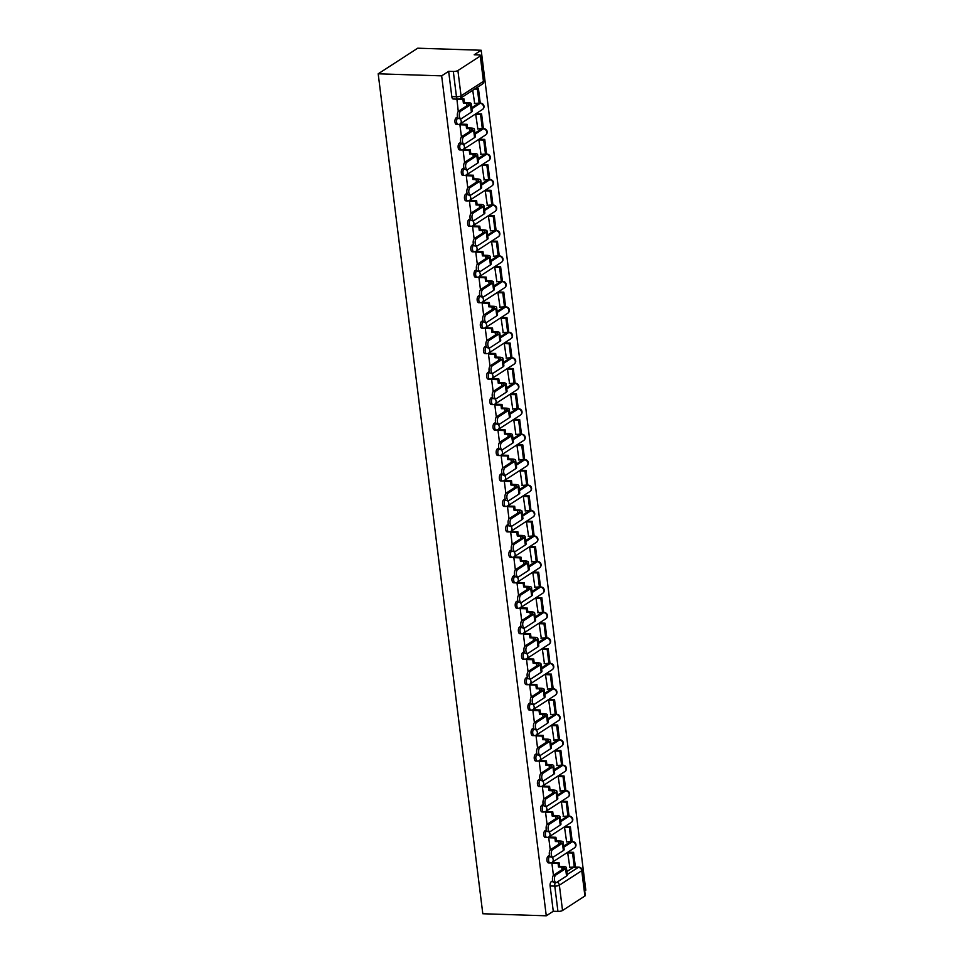 <?xml version="1.0" encoding="UTF-8"?>
<svg xmlns="http://www.w3.org/2000/svg" width="964" height="964" viewBox="0 0 964 964"><rect width="100%" height="100%" fill="white"/><g stroke="black" fill="none" stroke-linecap="round" stroke-linejoin="round"><path stroke-width="1.45" d="M549.528 855.309L548.13 856.213A3.422 1.627 91.8 0 0 546.95 860.503A3.422 1.627 91.8 0 0 548.42 862.901L550.082 862.961A3.422 1.627 -88.2 0 1 548.6 860.563A3.422 1.627 -88.2 0 1 549.781 856.273L549.89 856.201M546.359 829.847L544.961 830.751A3.422 1.627 91.8 0 0 543.78 835.041A3.422 1.627 91.8 0 0 545.25 837.439L546.901 837.499A3.422 1.627 -88.2 0 1 545.431 835.101A3.422 1.627 -88.2 0 1 546.612 830.811L546.721 830.739M543.19 804.386L541.78 805.289A3.422 1.627 91.8 0 0 540.611 809.579A3.422 1.627 91.8 0 0 542.081 811.977L543.732 812.025A3.422 1.627 -88.2 0 1 542.262 809.639A3.422 1.627 -88.2 0 1 543.443 805.35L543.551 805.277M540.021 778.924L538.611 779.828A3.422 1.627 91.8 0 0 537.442 784.118A3.422 1.627 91.8 0 0 538.912 786.516L540.563 786.564A3.422 1.627 -88.2 0 1 539.093 784.166A3.422 1.627 -88.2 0 1 540.262 779.888L540.382 779.816M536.84 753.462L535.442 754.366A3.422 1.627 91.8 0 0 534.261 758.656A3.422 1.627 91.8 0 0 535.731 761.054L537.394 761.102A3.422 1.627 -88.2 0 1 535.924 758.704A3.422 1.627 -88.2 0 1 537.093 754.414L537.201 754.342M533.67 728.001L532.273 728.904A3.422 1.627 91.8 0 0 531.092 733.194A3.422 1.627 91.8 0 0 532.562 735.592L534.225 735.64A3.422 1.627 -88.2 0 1 532.743 733.243A3.422 1.627 -88.2 0 1 533.923 728.953L534.032 728.88M530.501 702.527L529.103 703.443A3.422 1.627 91.8 0 0 527.923 707.733A3.422 1.627 91.8 0 0 529.393 710.131L531.043 710.179A3.422 1.627 -88.2 0 1 529.573 707.781A3.422 1.627 -88.2 0 1 530.754 703.491L530.863 703.419M527.332 677.065L525.922 677.981A3.422 1.627 91.8 0 0 524.753 682.271A3.422 1.627 91.8 0 0 526.224 684.657L527.874 684.717A3.422 1.627 -88.2 0 1 526.404 682.319A3.422 1.627 -88.2 0 1 527.585 678.029L527.694 677.957M524.163 651.604L522.753 652.52A3.422 1.627 91.8 0 0 521.584 656.797A3.422 1.627 91.8 0 0 523.054 659.195L524.705 659.256A3.422 1.627 -88.2 0 1 523.235 656.858A3.422 1.627 -88.2 0 1 524.404 652.568L524.524 652.495M520.982 626.142L519.584 627.046A3.422 1.627 91.8 0 0 518.403 631.336A3.422 1.627 91.8 0 0 519.873 633.734L521.536 633.794A3.422 1.627 -88.2 0 1 520.066 631.396A3.422 1.627 -88.2 0 1 521.235 627.106L521.343 627.034M517.813 600.68L516.415 601.584A3.422 1.627 91.8 0 0 515.234 605.874A3.422 1.627 91.8 0 0 516.704 608.272L518.367 608.332A3.422 1.627 -88.2 0 1 516.885 605.934A3.422 1.627 -88.2 0 1 518.066 601.644L518.174 601.572M514.643 575.219L513.234 576.123A3.422 1.627 91.8 0 0 512.065 580.412A3.422 1.627 91.8 0 0 513.535 582.81L515.186 582.871A3.422 1.627 -88.2 0 1 513.716 580.473A3.422 1.627 -88.2 0 1 514.897 576.183L515.005 576.111M511.474 549.757L510.064 550.661A3.422 1.627 91.8 0 0 508.896 554.951A3.422 1.627 91.8 0 0 510.366 557.349L512.017 557.397A3.422 1.627 -88.2 0 1 510.546 555.011A3.422 1.627 -88.2 0 1 511.727 550.721L511.836 550.649M508.305 524.296L506.895 525.199A3.422 1.627 91.8 0 0 505.726 529.489A3.422 1.627 91.8 0 0 507.197 531.887L508.847 531.935A3.422 1.627 -88.2 0 1 507.377 529.537A3.422 1.627 -88.2 0 1 508.546 525.26L508.667 525.187M505.124 498.834L503.726 499.738A3.422 1.627 91.8 0 0 502.545 504.027A3.422 1.627 91.8 0 0 504.015 506.425L505.678 506.474A3.422 1.627 -88.2 0 1 504.208 504.076A3.422 1.627 -88.2 0 1 505.377 499.786L505.485 499.714M501.955 473.372L500.557 474.276A3.422 1.627 91.8 0 0 499.376 478.566A3.422 1.627 91.8 0 0 500.846 480.964L502.509 481.012A3.422 1.627 -88.2 0 1 501.027 478.614A3.422 1.627 -88.2 0 1 502.208 474.324L502.316 474.252M498.786 447.899L497.376 448.814A3.422 1.627 91.8 0 0 496.207 453.104A3.422 1.627 91.8 0 0 497.677 455.502L499.328 455.55A3.422 1.627 -88.2 0 1 497.858 453.152A3.422 1.627 -88.2 0 1 499.039 448.863L499.147 448.79M495.617 422.437L494.207 423.353A3.422 1.627 91.8 0 0 493.038 427.642A3.422 1.627 91.8 0 0 494.508 430.028L496.159 430.089A3.422 1.627 -88.2 0 1 494.689 427.691A3.422 1.627 -88.2 0 1 495.87 423.401L495.978 423.329M492.435 396.975L491.038 397.891A3.422 1.627 91.8 0 0 489.869 402.169A3.422 1.627 91.8 0 0 491.339 404.567L492.99 404.627A3.422 1.627 -88.2 0 1 491.519 402.229A3.422 1.627 -88.2 0 1 492.688 397.939L492.809 397.867M489.266 371.514L487.868 372.417A3.422 1.627 91.8 0 0 486.687 376.707A3.422 1.627 91.8 0 0 488.158 379.105L489.82 379.165A3.422 1.627 -88.2 0 1 488.35 376.767A3.422 1.627 -88.2 0 1 489.519 372.478L489.628 372.405M486.097 346.052L484.699 346.956A3.422 1.627 91.8 0 0 483.518 351.245A3.422 1.627 91.8 0 0 484.988 353.643L486.651 353.704A3.422 1.627 -88.2 0 1 485.169 351.306A3.422 1.627 -88.2 0 1 486.35 347.016L486.459 346.944M482.928 320.59L481.518 321.494A3.422 1.627 91.8 0 0 480.349 325.784A3.422 1.627 91.8 0 0 481.819 328.182L483.47 328.242A3.422 1.627 -88.2 0 1 482 325.844A3.422 1.627 -88.2 0 1 483.181 321.554L483.289 321.482M479.759 295.129L478.349 296.032A3.422 1.627 91.8 0 0 477.18 300.322A3.422 1.627 91.8 0 0 478.65 302.72L480.301 302.768A3.422 1.627 -88.2 0 1 478.831 300.382A3.422 1.627 -88.2 0 1 480.012 296.093L480.12 296.02M476.578 269.667L475.18 270.571A3.422 1.627 91.8 0 0 474.011 274.861A3.422 1.627 91.8 0 0 475.481 277.258L477.132 277.307A3.422 1.627 -88.2 0 1 475.662 274.909A3.422 1.627 -88.2 0 1 476.831 270.631L476.951 270.559M473.408 244.205L472.011 245.109A3.422 1.627 91.8 0 0 470.83 249.399A3.422 1.627 91.8 0 0 472.3 251.797L473.963 251.845A3.422 1.627 -88.2 0 1 472.493 249.447A3.422 1.627 -88.2 0 1 473.661 245.157L473.77 245.085M470.239 218.744L468.841 219.647A3.422 1.627 91.8 0 0 467.661 223.937A3.422 1.627 91.8 0 0 469.131 226.335L470.793 226.383A3.422 1.627 -88.2 0 1 469.311 223.985A3.422 1.627 -88.2 0 1 470.492 219.696L470.601 219.623M467.07 193.27L465.66 194.186A3.422 1.627 91.8 0 0 464.491 198.476A3.422 1.627 91.8 0 0 465.961 200.874L467.612 200.922A3.422 1.627 -88.2 0 1 466.142 198.524A3.422 1.627 -88.2 0 1 467.323 194.234L467.432 194.162M463.901 167.808L462.491 168.724A3.422 1.627 91.8 0 0 461.322 173.014A3.422 1.627 91.8 0 0 462.792 175.4L464.443 175.46A3.422 1.627 -88.2 0 1 462.973 173.062A3.422 1.627 -88.2 0 1 464.154 168.772L464.262 168.7M460.72 142.347L459.322 143.262A3.422 1.627 91.8 0 0 458.153 147.54A3.422 1.627 91.8 0 0 459.623 149.938L461.274 149.998A3.422 1.627 -88.2 0 1 459.804 147.6A3.422 1.627 -88.2 0 1 460.973 143.311L461.093 143.238M457.551 116.885L456.153 117.789A3.422 1.627 91.8 0 0 454.972 122.079A3.422 1.627 91.8 0 0 456.442 124.477L458.105 124.537A3.422 1.627 -88.2 0 1 456.635 122.139A3.422 1.627 -88.2 0 1 457.804 117.849L457.912 117.777M584.726 890.905L585.811 890.194L481.193 50.249L417.725 48.2L378.189 73.806L441.657 75.855L546.275 915.8L482.807 913.751L378.189 73.806M584.907 896.002L581.75 870.697A3.422 0.94 -7.1 0 0 582.148 870.179L585.293 895.484A3.422 0.94 172.9 0 1 584.907 896.002L562.53 910.498A3.422 0.94 172.9 0 1 557.939 911.414L553.276 911.269L550.119 885.964A3.422 1.627 -88.2 0 1 551.3 881.674L552.697 880.771M566.904 871.577L573.194 867.504M553.276 911.269L546.275 915.8M480.289 56.057L457.9 70.541L461.057 95.846L483.434 81.35L480.289 56.057A3.422 0.94 -7.1 0 0 480.675 55.538A3.422 0.94 -7.1 0 0 478.855 54.936L474.192 54.779L481.193 50.249M458.454 99.015A3.422 1.627 -88.2 0 1 457.936 99.172A3.422 1.627 -88.2 0 1 456.466 96.774L453.321 71.469L448.658 71.324L441.657 75.855M453.321 71.469A3.422 0.94 -7.1 0 0 457.9 70.541M472.722 90.315L474.674 103.51M476.927 113.776L475.734 114.463L477.843 128.971M461.129 124.127L459.912 124.705L461.443 136.948M480.096 139.238L478.903 139.925L481.012 154.433M464.299 149.589L463.094 150.167L464.612 162.41M483.277 164.699L482.072 165.386L484.181 179.894M467.468 175.05L466.263 175.629L467.781 187.884M486.446 190.161L485.241 190.848L487.35 205.368M470.637 200.512L469.432 201.09L470.962 213.345M489.616 215.623L488.423 216.31L490.531 230.83M473.818 225.974L472.601 226.552L474.131 238.807M492.785 241.096L491.592 241.783L493.701 256.291M476.987 251.435L475.77 252.014L477.301 264.269M495.954 266.558L494.761 267.245L496.87 281.753M480.156 276.909L478.951 277.487L480.47 289.73M499.135 292.02L497.93 292.707L500.039 307.215M483.326 302.371L482.121 302.949L483.639 315.192M502.304 317.481L501.099 318.168L503.208 332.676M486.495 327.832L485.29 328.411L486.82 340.654M505.473 342.943L504.28 343.63L506.389 358.138M489.676 353.294L488.459 353.872L489.989 366.115M508.643 368.405L507.45 369.092L509.558 383.6M492.845 378.756L491.628 379.334L493.158 391.577M511.812 393.866L510.619 394.553L512.728 409.061M496.014 404.217L494.809 404.796L496.327 417.038M514.993 419.328L513.788 420.015L515.897 434.523M499.183 429.679L497.978 430.257L499.497 442.512M518.162 444.79L516.969 445.476L519.066 459.997M502.352 455.141L501.147 455.719L502.678 467.974M521.331 470.251L520.138 470.938L522.247 485.458M505.534 480.602L504.317 481.181L505.847 493.435M524.5 495.725L523.307 496.412L525.416 510.92M508.703 506.064L507.486 506.642L509.016 518.897M527.669 521.187L526.477 521.873L528.585 536.382M511.872 531.538L510.667 532.116L512.185 544.359M530.851 546.648L529.646 547.335L531.754 561.843M515.041 556.999L513.836 557.578L515.354 569.82M534.02 572.11L532.827 572.797L534.924 587.305M518.21 582.461L517.005 583.039L518.536 595.282M537.189 597.572L535.996 598.258L538.105 612.767M521.391 607.923L520.174 608.501L521.705 620.744M540.358 623.033L539.165 623.72L541.274 638.228M524.561 633.384L523.344 633.963L524.874 646.205M543.527 648.495L542.334 649.182L544.443 663.69M527.73 658.846L526.525 659.424L528.043 671.667M546.709 673.957L545.504 674.643L547.612 689.152M530.899 684.307L529.694 684.886L531.212 697.141M549.878 699.418L548.685 700.105L550.781 714.625M534.068 709.769L532.863 710.348L534.393 722.602M553.047 724.88L551.854 725.567L553.963 740.087M537.249 735.231L536.032 735.809L537.563 748.064M556.216 750.354L555.023 751.04L557.132 765.549M540.418 760.692L539.201 761.271L540.732 773.526M559.385 775.815L558.192 776.502L560.301 791.01M543.588 786.166L542.383 786.745L543.901 798.987M562.566 801.277L561.361 801.964L563.47 816.472M546.757 811.628L545.552 812.206L547.07 824.449M565.735 826.738L564.543 827.425L566.639 841.934M549.926 837.089L548.721 837.668L550.251 849.911M568.905 852.2L567.712 852.887L569.82 867.395M553.107 862.551L551.89 863.129L553.42 875.372M563.723 846.115L570.013 842.042M560.554 820.653L566.844 816.58M557.385 795.192L563.675 791.119M554.216 769.73L560.506 765.657M551.047 744.268L557.337 740.195M547.865 718.807L554.155 714.734M544.696 693.333L550.986 689.26M541.527 667.871L547.817 663.798M538.358 642.41L544.648 638.337M535.189 616.948L541.479 612.875M532.008 591.486L538.298 587.413M528.838 566.025L535.128 561.952M525.669 540.563L531.959 536.49M522.5 515.101L528.79 511.028M519.331 489.64L525.621 485.567M516.15 464.178L522.44 460.105M512.981 438.704L519.271 434.631M509.811 413.243L516.102 409.17M506.642 387.781L512.932 383.708M503.473 362.319L509.763 358.247M500.292 336.858L506.582 332.785M497.123 311.396L503.413 307.323M493.954 285.934L500.244 281.862M490.784 260.473L497.075 256.4M487.615 235.011L493.905 230.938M484.434 209.55L490.724 205.477M481.265 184.076L487.555 180.003M478.096 158.614L484.386 154.541M474.927 133.153L481.217 129.08M471.758 107.691L478.048 103.618M456.912 99.135L458.274 111.487M448.658 71.324L451.803 96.617A3.422 1.627 91.8 0 0 453.273 99.015L457.936 99.172A3.422 3.422 0 0 0 459.912 98.617L482.289 84.133A3.422 3.422 0 0 0 483.82 80.831L480.675 55.538M460.973 118.693L459.021 118.632A3.856 1.832 -88.2 0 1 457.31 115.331A3.856 1.832 -88.2 0 1 458.683 111.101L460.635 111.173A3.856 1.832 91.8 0 0 459.274 115.391A3.856 1.832 91.8 0 0 460.973 118.693A3.856 1.832 91.8 0 0 461.551 118.512L471.396 112.137A6.844 1.892 -7.1 0 0 472.179 111.101L471.263 103.751A6.844 1.892 -7.1 0 0 467.636 102.558L464.395 102.449L463.949 98.858L459.744 98.726M464.395 102.449L463.371 103.112L466.6 103.22A4.615 1.277 172.9 0 1 469.058 104.028A4.615 1.277 172.9 0 1 468.528 104.727L458.683 111.101M463.371 103.112L462.925 99.521L463.949 98.858M456.755 99.328L462.925 99.521M474.372 103.497L480.229 102.991L478.421 88.459L475.722 88.375M479.204 103.654L477.397 89.134L478.421 88.459M474.698 89.037L477.397 89.134M460.635 111.173L470.48 104.799A6.844 1.892 -7.1 0 0 471.263 103.751M464.142 144.154L462.19 144.094A3.856 1.832 -88.2 0 1 460.479 140.792A3.856 1.832 -88.2 0 1 461.852 136.575L463.817 136.635A3.856 1.832 91.8 0 0 462.443 140.852A3.856 1.832 91.8 0 0 464.142 144.154A3.856 1.832 91.8 0 0 464.72 143.973L474.565 137.599A6.844 1.892 -7.1 0 0 475.348 136.563L474.433 129.212A6.844 1.892 -7.1 0 0 470.806 128.019L467.564 127.911L467.118 124.32L460.828 124.115M467.564 127.911L466.54 128.574L469.769 128.682A4.615 1.277 172.9 0 1 472.227 129.489A4.615 1.277 172.9 0 1 471.697 130.2L461.852 136.575M466.54 128.574L466.094 124.983L467.118 124.32M459.924 124.79L466.094 124.983M477.542 128.959L483.398 128.453L481.59 113.933L476.794 113.776M482.374 129.116L480.566 114.596L481.59 113.933M475.77 114.439L480.566 114.596M463.817 136.635L473.661 130.261A6.844 1.892 -7.1 0 0 474.433 129.212M467.311 169.616L465.359 169.556A3.856 1.832 -88.2 0 1 463.66 166.254A3.856 1.832 -88.2 0 1 465.022 162.036L466.986 162.097A3.856 1.832 91.8 0 0 465.612 166.326A3.856 1.832 91.8 0 0 467.311 169.616A3.856 1.832 91.8 0 0 467.902 169.435L477.746 163.061A6.844 1.892 -7.1 0 0 478.518 162.024L477.602 154.686A6.844 1.892 -7.1 0 0 473.975 153.481L470.745 153.372L470.299 149.781L463.997 149.577M470.745 153.372L469.709 154.035L472.95 154.144A4.615 1.277 172.9 0 1 475.397 154.951A4.615 1.277 172.9 0 1 474.878 155.662L465.022 162.036M469.709 154.035L469.263 150.444L470.299 149.781M463.094 150.251L469.263 150.444M480.711 154.433L486.567 153.915L484.759 139.394L479.976 139.238M485.543 154.577L483.735 140.057L484.759 139.394M478.939 139.9L483.735 140.057M466.986 162.097L476.831 155.722A6.844 1.892 -7.1 0 0 477.602 154.686M470.492 195.077L468.528 195.017A3.856 1.832 -88.2 0 1 466.829 191.715A3.856 1.832 -88.2 0 1 468.203 187.498L470.155 187.558A3.856 1.832 91.8 0 0 468.781 191.788A3.856 1.832 91.8 0 0 470.492 195.077A3.856 1.832 91.8 0 0 471.071 194.909L480.916 188.522A6.844 1.892 -7.1 0 0 481.687 187.486L480.771 180.148A6.844 1.892 -7.1 0 0 477.144 178.943L473.914 178.834L473.469 175.243L467.166 175.038M473.914 178.834L472.89 179.497L476.12 179.605A4.615 1.277 172.9 0 1 478.566 180.413A4.615 1.277 172.9 0 1 478.048 181.124L468.203 187.498M472.89 179.497L472.432 175.906L473.469 175.243M466.275 175.713L472.432 175.906M483.88 179.894L489.748 179.376L487.941 164.856L483.145 164.699M488.712 180.051L486.904 165.519L487.941 164.856M482.108 165.362L486.904 165.519M470.155 187.558L480 181.184A6.844 1.892 -7.1 0 0 480.771 180.148M473.661 220.539L471.709 220.479A3.856 1.832 -88.2 0 1 469.998 217.189A3.856 1.832 -88.2 0 1 471.372 212.96L473.324 213.02A3.856 1.832 91.8 0 0 471.95 217.249A3.856 1.832 91.8 0 0 473.661 220.539A3.856 1.832 91.8 0 0 474.24 220.37L484.085 213.996A6.844 1.892 -7.1 0 0 484.868 212.948L483.952 205.609A6.844 1.892 -7.1 0 0 480.313 204.404L477.084 204.296L476.638 200.705L470.336 200.5M477.084 204.296L476.059 204.971L479.289 205.067A4.615 1.277 172.9 0 1 481.735 205.886A4.615 1.277 172.9 0 1 481.217 206.585L471.372 212.96M476.059 204.971L475.613 201.38L476.638 200.705M469.444 201.175L475.613 201.38M487.049 205.356L492.917 204.838L491.11 190.318L486.314 190.161M491.893 205.513L490.074 190.98L491.11 190.318M485.29 190.824L490.074 190.98M473.324 213.02L483.169 206.645A6.844 1.892 -7.1 0 0 483.952 205.609M476.831 246.001L474.878 245.941A3.856 1.832 -88.2 0 1 473.167 242.651A3.856 1.832 -88.2 0 1 474.541 238.421L476.493 238.482A3.856 1.832 91.8 0 0 475.132 242.711A3.856 1.832 91.8 0 0 476.831 246.001A3.856 1.832 91.8 0 0 477.409 245.832L487.254 239.458A6.844 1.892 -7.1 0 0 488.037 238.409L487.121 231.071A6.844 1.892 -7.1 0 0 483.494 229.866L480.253 229.757L479.807 226.166L473.517 225.962M480.253 229.757L479.228 230.432L482.458 230.529A4.615 1.277 172.9 0 1 484.916 231.348A4.615 1.277 172.9 0 1 484.386 232.047L474.541 238.421M479.228 230.432L478.783 226.841L479.807 226.166M472.613 226.636L478.783 226.841M490.23 230.818L496.086 230.312L494.279 215.779L489.483 215.623M495.062 230.974L493.255 216.442L494.279 215.779M488.459 216.285L493.255 216.442M476.493 238.482L486.338 232.107A6.844 1.892 -7.1 0 0 487.121 231.071M480 271.462L478.048 271.402A3.856 1.832 -88.2 0 1 476.337 268.113A3.856 1.832 -88.2 0 1 477.71 263.883L479.674 263.943A3.856 1.832 91.8 0 0 478.301 268.173A3.856 1.832 91.8 0 0 480 271.462A3.856 1.832 91.8 0 0 480.578 271.294L490.423 264.919A6.844 1.892 -7.1 0 0 491.206 263.871L490.29 256.532A6.844 1.892 -7.1 0 0 486.663 255.327L483.422 255.219L482.976 251.628L476.686 251.435M483.422 255.219L482.398 255.894L485.627 255.99A4.615 1.277 172.9 0 1 488.085 256.81A4.615 1.277 172.9 0 1 487.555 257.509L477.71 263.883M482.398 255.894L481.952 252.303L482.976 251.628M475.782 252.098L481.952 252.303M493.399 256.279L499.256 255.773L497.448 241.241L492.652 241.084M498.231 256.436L496.424 241.904L497.448 241.241M491.628 241.747L496.424 241.904M479.674 263.943L489.519 257.569A6.844 1.892 -7.1 0 0 490.29 256.532M483.169 296.936L481.217 296.864A3.856 1.832 -88.2 0 1 479.518 293.574A3.856 1.832 -88.2 0 1 480.879 289.345L482.844 289.405A3.856 1.832 91.8 0 0 481.47 293.634A3.856 1.832 91.8 0 0 483.169 296.936A3.856 1.832 91.8 0 0 483.759 296.755L493.604 290.381A6.844 1.892 -7.1 0 0 494.375 289.345L493.46 281.994A6.844 1.892 -7.1 0 0 489.833 280.789L486.603 280.693L486.157 277.102L479.855 276.897M486.603 280.693L485.567 281.355L488.808 281.452A4.615 1.277 172.9 0 1 491.254 282.271A4.615 1.277 172.9 0 1 490.736 282.97L480.879 289.345M485.567 281.355L485.121 277.765L486.157 277.102M478.951 277.56L485.121 277.765M496.568 281.741L502.425 281.235L500.617 266.703L495.833 266.546M501.401 281.898L499.593 267.365L500.617 266.703M494.797 267.221L499.593 267.365M482.844 289.405L492.688 283.03A6.844 1.892 -7.1 0 0 493.46 281.994M486.35 322.398L484.386 322.325A3.856 1.832 -88.2 0 1 482.687 319.036A3.856 1.832 -88.2 0 1 484.061 314.806L486.013 314.867A3.856 1.832 91.8 0 0 484.639 319.096A3.856 1.832 91.8 0 0 486.35 322.398A3.856 1.832 91.8 0 0 486.928 322.217L496.773 315.843A6.844 1.892 -7.1 0 0 497.545 314.806L496.629 307.456A6.844 1.892 -7.1 0 0 493.002 306.251L489.772 306.154L489.326 302.563L483.024 302.359M489.772 306.154L488.748 306.817L491.977 306.926A4.615 1.277 172.9 0 1 494.424 307.733A4.615 1.277 172.9 0 1 493.905 308.432L484.061 314.806M488.748 306.817L488.29 303.226L489.326 302.563M482.133 303.021L488.29 303.226M499.738 307.203L505.606 306.697L503.798 292.164L499.003 292.008M504.57 307.359L502.762 292.839L503.798 292.164M497.978 292.682L502.762 292.839M486.013 314.867L495.858 308.492A6.844 1.892 -7.1 0 0 496.629 307.456M489.519 347.859L487.567 347.787A3.856 1.832 -88.2 0 1 485.856 344.497A3.856 1.832 -88.2 0 1 487.23 340.268L489.182 340.34A3.856 1.832 91.8 0 0 487.808 344.558A3.856 1.832 91.8 0 0 489.519 347.859A3.856 1.832 91.8 0 0 490.098 347.679L499.942 341.304A6.844 1.892 -7.1 0 0 500.726 340.268L499.81 332.917A6.844 1.892 -7.1 0 0 496.171 331.712L492.941 331.616L492.496 328.025L486.193 327.82M492.941 331.616L491.917 332.279L495.147 332.387A4.615 1.277 172.9 0 1 497.593 333.195A4.615 1.277 172.9 0 1 497.075 333.893L487.23 340.268M491.917 332.279L491.471 328.688L492.496 328.025M485.302 328.483L491.471 328.688M502.907 332.664L508.775 332.158L506.968 317.626L502.172 317.481M507.751 332.821L505.931 318.301L506.968 317.626M501.147 318.144L505.931 318.301M489.182 340.34L499.027 333.966A6.844 1.892 -7.1 0 0 499.81 332.917M492.688 373.321L490.736 373.261A3.856 1.832 -88.2 0 1 489.025 369.959A3.856 1.832 -88.2 0 1 490.399 365.73L492.351 365.802A3.856 1.832 91.8 0 0 490.989 370.019A3.856 1.832 91.8 0 0 492.688 373.321A3.856 1.832 91.8 0 0 493.267 373.14L503.112 366.766A6.844 1.892 -7.1 0 0 503.895 365.73L502.979 358.379A6.844 1.892 -7.1 0 0 499.352 357.186L496.111 357.078L495.665 353.487L489.375 353.282M496.111 357.078L495.086 357.74L498.316 357.849A4.615 1.277 172.9 0 1 500.774 358.656A4.615 1.277 172.9 0 1 500.244 359.355L490.399 365.73M495.086 357.74L494.64 354.149L495.665 353.487M488.471 353.957L494.64 354.149M506.088 358.126L511.944 357.62L510.137 343.088L505.341 342.943M510.92 358.283L509.113 343.762L510.137 343.088M504.317 343.606L509.113 343.762M492.351 365.802L502.196 359.427A6.844 1.892 -7.1 0 0 502.979 358.379M495.858 398.783L493.905 398.722A3.856 1.832 -88.2 0 1 492.194 395.421A3.856 1.832 -88.2 0 1 493.568 391.203L495.532 391.264A3.856 1.832 91.8 0 0 494.158 395.481A3.856 1.832 91.8 0 0 495.858 398.783A3.856 1.832 91.8 0 0 496.436 398.602L506.281 392.228A6.844 1.892 -7.1 0 0 507.064 391.191L506.148 383.841A6.844 1.892 -7.1 0 0 502.521 382.648L499.28 382.539L498.834 378.948L492.544 378.744M499.28 382.539L498.255 383.202L501.485 383.311A4.615 1.277 172.9 0 1 503.943 384.118A4.615 1.277 172.9 0 1 503.413 384.829L493.568 391.203M498.255 383.202L497.81 379.611L498.834 378.948M491.64 379.418L497.81 379.611M509.257 383.588L515.113 383.082L513.306 368.561L508.51 368.405M514.089 383.744L512.282 369.224L513.306 368.561M507.486 369.067L512.282 369.224M495.532 391.264L505.377 384.889A6.844 1.892 -7.1 0 0 506.148 383.841M499.027 424.244L497.075 424.184A3.856 1.832 -88.2 0 1 495.376 420.882A3.856 1.832 -88.2 0 1 496.749 416.665L498.701 416.725A3.856 1.832 91.8 0 0 497.328 420.955A3.856 1.832 91.8 0 0 499.027 424.244A3.856 1.832 91.8 0 0 499.617 424.064L509.462 417.689A6.844 1.892 -7.1 0 0 510.233 416.653L509.317 409.314A6.844 1.892 -7.1 0 0 505.69 408.109L502.461 408.001L502.015 404.41L495.713 404.205M502.461 408.001L501.425 408.664L504.666 408.772A4.615 1.277 172.9 0 1 507.112 409.579A4.615 1.277 172.9 0 1 506.594 410.29L496.749 416.665M501.425 408.664L500.979 405.073L502.015 404.41M494.809 404.88L500.979 405.073M512.426 409.061L518.283 408.543L516.475 394.023L511.691 393.866M517.258 409.206L515.451 394.686L516.475 394.023M510.655 394.529L515.451 394.686M498.701 416.725L508.546 410.351A6.844 1.892 -7.1 0 0 509.317 409.314M502.208 449.706L500.244 449.646A3.856 1.832 -88.2 0 1 498.545 446.344A3.856 1.832 -88.2 0 1 499.918 442.127L501.87 442.187A3.856 1.832 91.8 0 0 500.497 446.416A3.856 1.832 91.8 0 0 502.208 449.706A3.856 1.832 91.8 0 0 502.786 449.537L512.631 443.151A6.844 1.892 -7.1 0 0 513.402 442.115L512.487 434.776A6.844 1.892 -7.1 0 0 508.859 433.571L505.63 433.463L505.184 429.872L498.882 429.667M505.63 433.463L504.606 434.125L507.835 434.234A4.615 1.277 172.9 0 1 510.281 435.041A4.615 1.277 172.9 0 1 509.763 435.752L499.918 442.127M504.606 434.125L504.148 430.534L505.184 429.872M497.99 430.342L504.148 430.534M515.595 434.523L521.464 434.005L519.656 419.485L514.86 419.328M520.427 434.68L518.62 420.147L519.656 419.485M513.836 419.991L518.62 420.147M501.87 442.187L511.715 435.812A6.844 1.892 -7.1 0 0 512.487 434.776M505.377 475.168L503.425 475.107A3.856 1.832 -88.2 0 1 501.714 471.818A3.856 1.832 -88.2 0 1 503.088 467.588L505.04 467.648A3.856 1.832 91.8 0 0 503.666 471.878A3.856 1.832 91.8 0 0 505.377 475.168A3.856 1.832 91.8 0 0 505.955 474.999L515.8 468.625A6.844 1.892 -7.1 0 0 516.584 467.576L515.668 460.238A6.844 1.892 -7.1 0 0 512.029 459.033L508.799 458.924L508.353 455.333L502.051 455.129M508.799 458.924L507.775 459.599L511.004 459.695A4.615 1.277 172.9 0 1 513.451 460.515A4.615 1.277 172.9 0 1 512.932 461.214L503.088 467.588M507.775 459.599L507.329 456.008L508.353 455.333M501.159 455.803L507.329 456.008M518.765 459.985L524.633 459.467L522.825 444.946L518.029 444.79M523.609 460.141L521.789 445.609L522.825 444.946M517.005 445.452L521.789 445.609M505.04 467.648L514.884 461.274A6.844 1.892 -7.1 0 0 515.668 460.238M508.546 500.629L506.594 500.569A3.856 1.832 -88.2 0 1 504.883 497.279A3.856 1.832 -88.2 0 1 506.257 493.05L508.209 493.11A3.856 1.832 91.8 0 0 506.847 497.34A3.856 1.832 91.8 0 0 508.546 500.629A3.856 1.832 91.8 0 0 509.125 500.461L518.969 494.086A6.844 1.892 -7.1 0 0 519.753 493.038L518.837 485.699A6.844 1.892 -7.1 0 0 515.21 484.494L511.968 484.386L511.523 480.795L505.232 480.602M511.968 484.386L510.944 485.061L514.173 485.157A4.615 1.277 172.9 0 1 516.632 485.977A4.615 1.277 172.9 0 1 516.102 486.675L506.257 493.05M510.944 485.061L510.498 481.47L511.523 480.795M504.329 481.265L510.498 481.47M521.946 485.446L527.802 484.94L525.995 470.408L521.199 470.251M526.778 485.603L524.97 471.071L525.995 470.408M520.174 470.914L524.97 471.071M508.209 493.11L518.054 486.736A6.844 1.892 -7.1 0 0 518.837 485.699M511.715 526.091L509.763 526.031A3.856 1.832 -88.2 0 1 508.052 522.741A3.856 1.832 -88.2 0 1 509.426 518.512L511.39 518.572A3.856 1.832 91.8 0 0 510.016 522.801A3.856 1.832 91.8 0 0 511.715 526.091A3.856 1.832 91.8 0 0 512.294 525.922L522.139 519.548A6.844 1.892 -7.1 0 0 522.922 518.499L522.006 511.161A6.844 1.892 -7.1 0 0 518.379 509.956L515.138 509.848L514.692 506.257L508.402 506.064M515.138 509.848L514.113 510.522L517.343 510.619A4.615 1.277 172.9 0 1 519.801 511.438A4.615 1.277 172.9 0 1 519.271 512.137L509.426 518.512M514.113 510.522L513.667 506.931L514.692 506.257M507.498 506.727L513.667 506.931M525.115 510.908L530.971 510.402L529.164 495.87L524.368 495.713M529.947 511.065L528.139 496.532L529.164 495.87M523.344 496.376L528.139 496.532M511.39 518.572L521.235 512.197A6.844 1.892 -7.1 0 0 522.006 511.161M514.884 551.565L512.932 551.492A3.856 1.832 -88.2 0 1 511.233 548.203A3.856 1.832 -88.2 0 1 512.607 543.973L514.559 544.033A3.856 1.832 91.8 0 0 513.185 548.263A3.856 1.832 91.8 0 0 514.884 551.565A3.856 1.832 91.8 0 0 515.475 551.384L525.32 545.009A6.844 1.892 -7.1 0 0 526.091 543.973L525.175 536.623A6.844 1.892 -7.1 0 0 521.548 535.418L518.319 535.321L517.873 531.73L511.571 531.526M518.319 535.321L517.282 535.984L520.524 536.08A4.615 1.277 172.9 0 1 522.97 536.9A4.615 1.277 172.9 0 1 522.452 537.599L512.607 543.973M517.282 535.984L516.837 532.393L517.873 531.73M510.667 532.188L516.837 532.393M528.284 536.37L534.14 535.864L532.333 521.331L527.549 521.175M533.116 536.526L531.309 521.994L532.333 521.331M526.513 521.849L531.309 521.994M514.559 544.033L524.404 537.659A6.844 1.892 -7.1 0 0 525.175 536.623M518.066 577.026L516.102 576.954A3.856 1.832 -88.2 0 1 514.402 573.664A3.856 1.832 -88.2 0 1 515.776 569.435L517.728 569.495A3.856 1.832 91.8 0 0 516.355 573.725A3.856 1.832 91.8 0 0 518.066 577.026A3.856 1.832 91.8 0 0 518.644 576.846L528.489 570.471A6.844 1.892 -7.1 0 0 529.26 569.435L528.344 562.084A6.844 1.892 -7.1 0 0 524.717 560.879L521.488 560.783L521.042 557.192L514.74 556.987M521.488 560.783L520.464 561.446L523.693 561.554A4.615 1.277 172.9 0 1 526.139 562.361A4.615 1.277 172.9 0 1 525.621 563.06L515.776 569.435M520.464 561.446L520.006 557.855L521.042 557.192M513.848 557.65L520.006 557.855M531.453 561.831L537.322 561.325L535.514 546.793L530.718 546.636M536.285 561.988L534.478 547.468L535.514 546.793M529.694 547.311L534.478 547.468M517.728 569.495L527.573 563.121A6.844 1.892 -7.1 0 0 528.344 562.084M521.235 602.488L519.283 602.428A3.856 1.832 -88.2 0 1 517.572 599.126A3.856 1.832 -88.2 0 1 518.945 594.896L520.897 594.969A3.856 1.832 91.8 0 0 519.524 599.186A3.856 1.832 91.8 0 0 521.235 602.488A3.856 1.832 91.8 0 0 521.813 602.307L531.658 595.933A6.844 1.892 -7.1 0 0 532.441 594.896L531.526 587.546A6.844 1.892 -7.1 0 0 527.886 586.341L524.657 586.245L524.211 582.654L517.909 582.449M524.657 586.245L523.633 586.907L526.862 587.016A4.615 1.277 172.9 0 1 529.308 587.823A4.615 1.277 172.9 0 1 528.79 588.522L518.945 594.896M523.633 586.907L523.187 583.316L524.211 582.654M517.017 583.112L523.187 583.316M534.622 587.293L540.491 586.787L538.683 572.255L533.887 572.11M539.466 587.45L537.647 572.929L538.683 572.255M532.863 572.773L537.647 572.929M520.897 594.969L530.742 588.594A6.844 1.892 -7.1 0 0 531.526 587.546M524.404 627.95L522.452 627.889A3.856 1.832 -88.2 0 1 520.741 624.588A3.856 1.832 -88.2 0 1 522.114 620.358L524.067 620.43A3.856 1.832 91.8 0 0 522.705 624.648A3.856 1.832 91.8 0 0 524.404 627.95A3.856 1.832 91.8 0 0 524.982 627.769L534.827 621.394A6.844 1.892 -7.1 0 0 535.61 620.358L534.695 613.008A6.844 1.892 -7.1 0 0 531.068 611.815L527.826 611.706L527.38 608.115L521.09 607.91M527.826 611.706L526.802 612.369L530.031 612.477A4.615 1.277 172.9 0 1 532.49 613.285A4.615 1.277 172.9 0 1 531.959 613.984L522.114 620.358M526.802 612.369L526.356 608.778L527.38 608.115M520.186 608.585L526.356 608.778M537.804 612.755L543.66 612.248L541.852 597.716L537.056 597.572M542.636 612.911L540.828 598.391L541.852 597.716M536.032 598.234L540.828 598.391M524.067 620.43L533.911 614.056A6.844 1.892 -7.1 0 0 534.695 613.008M527.573 653.411L525.621 653.351A3.856 1.832 -88.2 0 1 523.91 650.049A3.856 1.832 -88.2 0 1 525.284 645.832L527.248 645.892A3.856 1.832 91.8 0 0 525.874 650.11A3.856 1.832 91.8 0 0 527.573 653.411A3.856 1.832 91.8 0 0 528.152 653.231L538.008 646.856A6.844 1.892 -7.1 0 0 538.78 645.82L537.864 638.469A6.844 1.892 -7.1 0 0 534.237 637.276L530.995 637.168L530.549 633.577L524.259 633.372M530.995 637.168L529.971 637.831L533.2 637.939A4.615 1.277 172.9 0 1 535.659 638.746A4.615 1.277 172.9 0 1 535.128 639.457L525.284 645.832M529.971 637.831L529.525 634.24L530.549 633.577M523.356 634.047L529.525 634.24M540.973 638.216L546.829 637.71L545.022 623.19L540.226 623.033M545.805 638.373L543.997 623.853L545.022 623.19M539.201 623.696L543.997 623.853M527.248 645.892L537.093 639.518A6.844 1.892 -7.1 0 0 537.864 638.469M530.742 678.873L528.79 678.813A3.856 1.832 -88.2 0 1 527.091 675.511A3.856 1.832 -88.2 0 1 528.465 671.293L530.417 671.354A3.856 1.832 91.8 0 0 529.043 675.583A3.856 1.832 91.8 0 0 530.742 678.873A3.856 1.832 91.8 0 0 531.333 678.692L541.178 672.318A6.844 1.892 -7.1 0 0 541.949 671.281L541.033 663.943A6.844 1.892 -7.1 0 0 537.406 662.738L534.177 662.63L533.731 659.039L527.428 658.834M534.177 662.63L533.14 663.292L536.382 663.401A4.615 1.277 172.9 0 1 538.828 664.208A4.615 1.277 172.9 0 1 538.31 664.919L528.465 671.293M533.14 663.292L532.694 659.701L533.731 659.039M526.525 659.509L532.694 659.701M544.142 663.69L549.998 663.172L548.191 648.651L543.407 648.495M548.974 663.835L547.166 649.314L548.191 648.651M542.371 649.158L547.166 649.314M530.417 671.354L540.262 664.979A6.844 1.892 -7.1 0 0 541.033 663.943M533.923 704.335L531.959 704.274A3.856 1.832 -88.2 0 1 530.26 700.973A3.856 1.832 -88.2 0 1 531.634 696.755L533.586 696.815A3.856 1.832 91.8 0 0 532.212 701.045A3.856 1.832 91.8 0 0 533.923 704.335A3.856 1.832 91.8 0 0 534.502 704.166L544.347 697.779A6.844 1.892 -7.1 0 0 545.118 696.743L544.202 689.405A6.844 1.892 -7.1 0 0 540.575 688.2L537.346 688.091L536.9 684.5L530.598 684.295M537.346 688.091L536.321 688.754L539.551 688.862A4.615 1.277 172.9 0 1 541.997 689.67A4.615 1.277 172.9 0 1 541.479 690.381L531.634 696.755M536.321 688.754L535.864 685.163L536.9 684.5M529.706 684.97L535.864 685.163M547.311 689.152L553.179 688.633L551.372 674.113L546.576 673.957M552.143 689.308L550.336 674.776L551.372 674.113M545.552 674.619L550.336 674.776M533.586 696.815L543.431 690.441A6.844 1.892 -7.1 0 0 544.202 689.405M537.093 729.796L535.141 729.736A3.856 1.832 -88.2 0 1 533.429 726.446A3.856 1.832 -88.2 0 1 534.803 722.217L536.755 722.277A3.856 1.832 91.8 0 0 535.382 726.507A3.856 1.832 91.8 0 0 537.093 729.796A3.856 1.832 91.8 0 0 537.671 729.628L547.516 723.253A6.844 1.892 -7.1 0 0 548.299 722.205L547.383 714.866A6.844 1.892 -7.1 0 0 543.744 713.661L540.515 713.553L540.069 709.962L533.767 709.757M540.515 713.553L539.491 714.228L542.72 714.324A4.615 1.277 172.9 0 1 545.166 715.143A4.615 1.277 172.9 0 1 544.648 715.842L534.803 722.217M539.491 714.228L539.045 710.637L540.069 709.962M532.875 710.432L539.045 710.637M550.48 714.613L556.349 714.095L554.541 699.575L549.745 699.418M555.324 714.77L553.505 700.238L554.541 699.575M548.721 700.081L553.505 700.238M536.755 722.277L546.6 715.903A6.844 1.892 -7.1 0 0 547.383 714.866M540.262 755.258L538.31 755.198A3.856 1.832 -88.2 0 1 536.599 751.908A3.856 1.832 -88.2 0 1 537.972 747.678L539.924 747.739A3.856 1.832 91.8 0 0 538.563 751.968A3.856 1.832 91.8 0 0 540.262 755.258A3.856 1.832 91.8 0 0 540.84 755.089L550.685 748.715A6.844 1.892 -7.1 0 0 551.468 747.666L550.552 740.328A6.844 1.892 -7.1 0 0 546.925 739.123L543.684 739.014L543.238 735.424L536.948 735.231M543.684 739.014L542.66 739.689L545.889 739.786A4.615 1.277 172.9 0 1 548.347 740.605A4.615 1.277 172.9 0 1 547.817 741.304L537.972 747.678M542.66 739.689L542.214 736.098L543.238 735.424M536.044 735.894L542.214 736.098M553.661 740.075L559.518 739.569L557.71 725.036L552.914 724.88M558.493 740.231L556.686 725.699L557.71 725.036M551.89 725.543L556.686 725.699M539.924 747.739L549.769 741.364A6.844 1.892 -7.1 0 0 550.552 740.328M543.431 780.72L541.479 780.659A3.856 1.832 -88.2 0 1 539.768 777.37A3.856 1.832 -88.2 0 1 541.141 773.14L543.106 773.2A3.856 1.832 91.8 0 0 541.732 777.43A3.856 1.832 91.8 0 0 543.431 780.72A3.856 1.832 91.8 0 0 544.009 780.551L553.866 774.176A6.844 1.892 -7.1 0 0 554.637 773.128L553.722 765.79A6.844 1.892 -7.1 0 0 550.095 764.585L546.853 764.476L546.407 760.885L540.117 760.692M546.853 764.476L545.829 765.151L549.07 765.247A4.615 1.277 172.9 0 1 551.516 766.067A4.615 1.277 172.9 0 1 550.986 766.766L541.141 773.14M545.829 765.151L545.383 761.56L546.407 760.885M539.213 761.355L545.383 761.56M556.831 765.537L562.687 765.03L560.879 750.498L556.083 750.341M561.663 765.693L559.855 751.161L560.879 750.498M555.059 751.004L559.855 751.161M543.106 773.2L552.95 766.826A6.844 1.892 -7.1 0 0 553.722 765.79M546.6 806.193L544.648 806.121A3.856 1.832 -88.2 0 1 542.949 802.831A3.856 1.832 -88.2 0 1 544.323 798.602L546.275 798.662A3.856 1.832 91.8 0 0 544.901 802.891A3.856 1.832 91.8 0 0 546.6 806.193A3.856 1.832 91.8 0 0 547.191 806.012L557.035 799.638A6.844 1.892 -7.1 0 0 557.807 798.602L556.891 791.251A6.844 1.892 -7.1 0 0 553.264 790.046L550.034 789.95L549.588 786.359L543.286 786.154M550.034 789.95L548.998 790.613L552.239 790.709A4.615 1.277 172.9 0 1 554.686 791.528A4.615 1.277 172.9 0 1 554.167 792.227L544.323 798.602M548.998 790.613L548.552 787.022L549.588 786.359M542.383 786.817L548.552 787.022M560 790.998L565.856 790.492L564.048 775.96L559.265 775.803M564.832 791.155L563.024 776.623L564.048 775.96M558.228 776.478L563.024 776.623M546.275 798.662L556.12 792.288A6.844 1.892 -7.1 0 0 556.891 791.251M549.781 831.655L547.817 831.583A3.856 1.832 -88.2 0 1 546.118 828.293A3.856 1.832 -88.2 0 1 547.492 824.063L549.444 824.124A3.856 1.832 91.8 0 0 548.07 828.353A3.856 1.832 91.8 0 0 549.781 831.655A3.856 1.832 91.8 0 0 550.36 831.474L560.205 825.1A6.844 1.892 -7.1 0 0 560.976 824.063L560.06 816.713A6.844 1.892 -7.1 0 0 556.433 815.508L553.203 815.411L552.758 811.821L546.455 811.616M553.203 815.411L552.179 816.074L555.409 816.183A4.615 1.277 172.9 0 1 557.855 816.99A4.615 1.277 172.9 0 1 557.337 817.689L547.492 824.063M552.179 816.074L551.721 812.483L552.758 811.821M545.564 812.278L551.721 812.483M563.169 816.46L569.037 815.954L567.23 801.421L562.434 801.265M568.001 816.616L566.193 802.096L567.23 801.421M561.409 801.94L566.193 802.096M549.444 824.124L559.289 817.749A6.844 1.892 -7.1 0 0 560.06 816.713M552.95 857.116L550.998 857.056A3.856 1.832 -88.2 0 1 549.287 853.755A3.856 1.832 -88.2 0 1 550.661 849.525L552.613 849.597A3.856 1.832 91.8 0 0 551.239 853.815A3.856 1.832 91.8 0 0 552.95 857.116A3.856 1.832 91.8 0 0 553.529 856.936L563.374 850.561A6.844 1.892 -7.1 0 0 564.157 849.525L563.241 842.174A6.844 1.892 -7.1 0 0 559.602 840.97L556.373 840.873L555.927 837.282L549.625 837.077M556.373 840.873L555.348 841.536L558.578 841.644A4.615 1.277 172.9 0 1 561.024 842.452A4.615 1.277 172.9 0 1 560.506 843.151L550.661 849.525M555.348 841.536L554.903 837.945L555.927 837.282M548.733 837.74L554.903 837.945M566.338 841.921L572.206 841.415L570.399 826.883L565.603 826.738M571.182 842.078L569.363 827.558L570.399 826.883M564.579 827.401L569.363 827.558M552.613 849.597L562.458 843.223A6.844 1.892 -7.1 0 0 563.241 842.174M556.12 882.578L554.167 882.518A3.856 1.832 -88.2 0 1 552.456 879.216A3.856 1.832 -88.2 0 1 553.83 874.987L555.782 875.059A3.856 1.832 91.8 0 0 554.421 879.276A3.856 1.832 91.8 0 0 556.12 882.578A3.856 1.832 91.8 0 0 556.698 882.397L566.543 876.023A6.844 1.892 -7.1 0 0 567.326 874.987L566.41 867.636A6.844 1.892 -7.1 0 0 562.783 866.443L559.542 866.335L559.096 862.744L552.806 862.539M559.542 866.335L558.518 866.998L561.747 867.106A4.615 1.277 172.9 0 1 564.205 867.913A4.615 1.277 172.9 0 1 563.675 868.612L553.83 874.987M558.518 866.998L558.072 863.407L559.096 862.744M551.902 863.214L558.072 863.407M569.519 867.383L575.375 866.877L573.568 852.345L568.772 852.2M574.351 867.54L572.544 853.019L573.568 852.345M567.748 852.863L572.544 853.019M555.782 875.059L565.627 868.685A6.844 1.892 -7.1 0 0 566.41 867.636M548.13 856.213L549.781 856.273A3.422 2.856 57.1 0 1 549.938 856.285M544.961 830.751L546.612 830.811A3.422 2.856 57.1 0 1 546.769 830.823M541.78 805.289L543.443 805.35A3.422 2.856 57.1 0 1 543.6 805.35M538.611 779.828L540.262 779.888A3.422 2.856 57.1 0 1 540.43 779.888M535.442 754.366L537.093 754.414A3.422 2.856 57.1 0 1 537.249 754.426M532.273 728.904L533.923 728.953A3.422 2.856 57.1 0 1 534.08 728.965M529.103 703.443L530.754 703.491A3.422 2.856 57.1 0 1 530.911 703.503M525.922 677.981L527.585 678.029A3.422 2.856 57.1 0 1 527.742 678.041M522.753 652.52L524.404 652.568A3.422 2.856 57.1 0 1 524.573 652.58M519.584 627.046L521.235 627.106A3.422 2.856 57.1 0 1 521.391 627.118M516.415 601.584L518.066 601.644A3.422 2.856 57.1 0 1 518.222 601.657M513.234 576.123L514.897 576.183A3.422 2.856 57.1 0 1 515.053 576.195M510.064 550.661L511.727 550.721A3.422 2.856 57.1 0 1 511.884 550.721M506.895 525.199L508.546 525.26A3.422 2.856 57.1 0 1 508.715 525.26M503.726 499.738L505.377 499.786A3.422 2.856 57.1 0 1 505.534 499.798M500.557 474.276L502.208 474.324A3.422 2.856 57.1 0 1 502.365 474.336M497.376 448.814L499.039 448.863A3.422 2.856 57.1 0 1 499.195 448.875M494.207 423.353L495.87 423.401A3.422 2.856 57.1 0 1 496.026 423.413M491.038 397.891L492.688 397.939A3.422 2.856 57.1 0 1 492.857 397.951M487.868 372.417L489.519 372.478A3.422 2.856 57.1 0 1 489.676 372.49M484.699 346.956L486.35 347.016A3.422 2.856 57.1 0 1 486.507 347.028M481.518 321.494L483.181 321.554A3.422 2.856 57.1 0 1 483.338 321.566M478.349 296.032L480.012 296.093A3.422 2.856 57.1 0 1 480.168 296.093M475.18 270.571L476.831 270.631A3.422 2.856 57.1 0 1 476.999 270.631M472.011 245.109L473.661 245.157A3.422 2.856 57.1 0 1 473.818 245.169M468.841 219.647L470.492 219.696A3.422 2.856 57.1 0 1 470.649 219.708M465.66 194.186L467.323 194.234A3.422 2.856 57.1 0 1 467.48 194.246M462.491 168.724L464.154 168.772A3.422 2.856 57.1 0 1 464.311 168.784M459.322 143.262L460.973 143.311A3.422 2.856 57.1 0 1 461.141 143.323M456.153 117.789L457.804 117.849A3.422 2.856 57.1 0 1 457.96 117.861M551.3 881.674L553.107 881.735M567.266 874.517L578.34 867.335A3.422 1.627 -88.2 0 1 578.858 867.178L575.086 867.058M574.833 867.226L578.34 867.335A3.422 2.856 -122.9 0 1 581.75 870.697L559.373 885.193L562.53 910.498M563.856 847.151L572.158 841.777A3.422 1.627 -88.2 0 1 572.676 841.62L571.917 841.596M571.664 841.765L572.158 841.777A3.422 2.856 -122.9 0 1 574.423 847.922A3.422 3.422 0 0 0 572.676 841.62M560.687 821.69L568.989 816.315A3.422 1.627 -88.2 0 1 569.507 816.159L568.748 816.134M568.495 816.303L568.989 816.315A3.422 2.856 -122.9 0 1 571.254 822.449A3.422 3.422 0 0 0 569.507 816.159M557.517 796.228L565.82 790.854A3.422 1.627 -88.2 0 1 566.338 790.697L565.579 790.673M565.326 790.841L565.82 790.854A3.422 2.856 -122.9 0 1 568.085 796.987A3.422 3.422 0 0 0 566.338 790.697M554.348 770.766L562.651 765.392A3.422 1.627 -88.2 0 1 563.157 765.235L562.41 765.211M562.145 765.38L562.651 765.392A3.422 2.856 -122.9 0 1 564.916 771.525A3.422 3.422 0 0 0 563.157 765.235M551.167 745.305L559.469 739.93A3.422 1.627 -88.2 0 1 559.988 739.774L559.228 739.75M558.975 739.918L559.469 739.93A3.422 2.856 -122.9 0 1 561.735 746.064A3.422 3.422 0 0 0 559.988 739.774M547.998 719.843L556.3 714.469A3.422 1.627 -88.2 0 1 556.818 714.312L556.059 714.288M555.806 714.445L556.3 714.469A3.422 2.856 -122.9 0 1 558.566 720.602A3.422 3.422 0 0 0 556.818 714.312M544.829 694.381L553.131 689.007A3.422 1.627 -88.2 0 1 553.649 688.85L552.89 688.826M552.637 688.983L553.131 689.007A3.422 2.856 -122.9 0 1 555.397 695.14A3.422 3.422 0 0 0 553.649 688.85M541.66 668.92L549.962 663.545A3.422 1.627 -88.2 0 1 550.48 663.389L549.721 663.365M549.468 663.521L549.962 663.545A3.422 2.856 -122.9 0 1 552.227 669.679A3.422 3.422 0 0 0 550.48 663.389M538.49 643.458L546.793 638.072A3.422 1.627 -88.2 0 1 547.299 637.915L546.552 637.891M546.287 638.06L546.793 638.072A3.422 2.856 -122.9 0 1 549.058 644.217A3.422 3.422 0 0 0 547.299 637.915M535.309 617.996L543.612 612.61A3.422 1.627 -88.2 0 1 544.13 612.453L543.371 612.429M543.118 612.598L543.612 612.61A3.422 2.856 -122.9 0 1 545.877 618.755A3.422 3.422 0 0 0 544.13 612.453M532.14 592.523L540.442 587.148A3.422 1.627 -88.2 0 1 540.961 586.992L540.202 586.968M539.948 587.136L540.442 587.148A3.422 2.856 -122.9 0 1 542.708 593.294A3.422 3.422 0 0 0 540.961 586.992M528.971 567.061L537.273 561.687A3.422 1.627 -88.2 0 1 537.792 561.53L537.032 561.506M536.779 561.675L537.273 561.687A3.422 2.856 -122.9 0 1 539.539 567.82A3.422 3.422 0 0 0 537.792 561.53M525.802 541.599L534.104 536.225A3.422 1.627 -88.2 0 1 534.622 536.068L533.863 536.044M533.61 536.213L534.104 536.225A3.422 2.856 -122.9 0 1 536.37 542.358A3.422 3.422 0 0 0 534.622 536.068M522.633 516.138L530.935 510.763A3.422 1.627 -88.2 0 1 531.441 510.607L530.694 510.583M530.429 510.751L530.935 510.763A3.422 2.856 -122.9 0 1 533.2 516.897A3.422 3.422 0 0 0 531.441 510.607M519.451 490.676L527.754 485.302A3.422 1.627 -88.2 0 1 528.272 485.145L527.513 485.121M527.26 485.29L527.754 485.302A3.422 2.856 -122.9 0 1 530.019 491.435A3.422 3.422 0 0 0 528.272 485.145M516.282 465.214L524.585 459.84A3.422 1.627 -88.2 0 1 525.103 459.683L524.344 459.659M524.091 459.816L524.585 459.84A3.422 2.856 -122.9 0 1 526.85 465.974A3.422 3.422 0 0 0 525.103 459.683M513.113 439.753L521.416 434.378A3.422 1.627 -88.2 0 1 521.934 434.222L521.175 434.198M520.922 434.354L521.416 434.378A3.422 2.856 -122.9 0 1 523.681 440.512A3.422 3.422 0 0 0 521.934 434.222M509.944 414.291L518.246 408.917A3.422 1.627 -88.2 0 1 518.765 408.76L518.005 408.736M517.752 408.893L518.246 408.917A3.422 2.856 -122.9 0 1 520.512 415.05A3.422 3.422 0 0 0 518.765 408.76M506.775 388.829L515.077 383.443A3.422 1.627 -88.2 0 1 515.583 383.286L514.836 383.262M514.571 383.431L515.077 383.443A3.422 2.856 -122.9 0 1 517.343 389.589A3.422 3.422 0 0 0 515.583 383.286M503.594 363.368L511.896 357.981A3.422 1.627 -88.2 0 1 512.414 357.825L511.655 357.801M511.402 357.969L511.896 357.981A3.422 2.856 -122.9 0 1 514.161 364.127A3.422 3.422 0 0 0 512.414 357.825M500.424 337.894L508.727 332.52A3.422 1.627 -88.2 0 1 509.245 332.363L508.486 332.339M508.233 332.508L508.727 332.52A3.422 2.856 -122.9 0 1 510.992 338.665A3.422 3.422 0 0 0 509.245 332.363M497.255 312.432L505.558 307.058A3.422 1.627 -88.2 0 1 506.076 306.901L505.317 306.877M505.064 307.046L505.558 307.058A3.422 2.856 -122.9 0 1 507.823 313.192A3.422 3.422 0 0 0 506.076 306.901M494.086 286.971L502.389 281.596A3.422 1.627 -88.2 0 1 502.907 281.44L502.148 281.416M501.895 281.584L502.389 281.596A3.422 2.856 -122.9 0 1 504.654 287.73A3.422 3.422 0 0 0 502.907 281.44M490.917 261.509L499.219 256.135A3.422 1.627 -88.2 0 1 499.726 255.978L498.978 255.954M498.713 256.123L499.219 256.135A3.422 2.856 -122.9 0 1 501.485 262.268A3.422 3.422 0 0 0 499.726 255.978M487.736 236.047L496.038 230.673A3.422 1.627 -88.2 0 1 496.556 230.517L495.797 230.492M495.544 230.661L496.038 230.673A3.422 2.856 -122.9 0 1 498.304 236.807A3.422 3.422 0 0 0 496.556 230.517M484.567 210.586L492.869 205.212A3.422 1.627 -88.2 0 1 493.387 205.055L492.628 205.031M492.375 205.187L492.869 205.212A3.422 2.856 -122.9 0 1 495.135 211.345A3.422 3.422 0 0 0 493.387 205.055M481.398 185.124L489.7 179.75A3.422 1.627 -88.2 0 1 490.218 179.593L489.459 179.569M489.206 179.726L489.7 179.75A3.422 2.856 -122.9 0 1 491.965 185.883A3.422 3.422 0 0 0 490.218 179.593M478.228 159.663L486.531 154.288A3.422 1.627 -88.2 0 1 487.049 154.132L486.29 154.107M486.037 154.264L486.531 154.288A3.422 2.856 -122.9 0 1 488.796 160.422A3.422 3.422 0 0 0 487.049 154.132M475.059 134.201L483.362 128.815A3.422 1.627 -88.2 0 1 483.868 128.658L483.121 128.634M482.856 128.802L483.362 128.815A3.422 2.856 -122.9 0 1 485.627 134.96A3.422 3.422 0 0 0 483.868 128.658M471.878 108.739L480.18 103.353A3.422 1.627 -88.2 0 1 480.699 103.196L479.939 103.172M479.686 103.341L480.18 103.353A3.422 2.856 -122.9 0 1 482.446 109.498A3.422 3.422 0 0 0 480.699 103.196M482.446 109.498L460.069 123.982A3.422 2.856 -122.9 0 1 458.623 124.38A3.422 1.627 -88.2 0 1 458.105 124.537A3.422 3.422 0 0 0 460.069 123.982A3.422 2.856 -122.9 0 0 461.226 121.211A3.422 2.856 57.1 0 0 459.804 118.656M485.627 134.96L463.25 149.444A3.422 2.856 -122.9 0 1 461.792 149.842A3.422 1.627 -88.2 0 1 461.274 149.998A3.422 3.422 0 0 0 463.25 149.444A3.422 2.856 -122.9 0 0 464.395 146.673A3.422 2.856 57.1 0 0 462.985 144.118M488.796 160.422L466.419 174.906A3.422 2.856 -122.9 0 1 464.961 175.303A3.422 1.627 -88.2 0 1 464.443 175.46A3.422 3.422 0 0 0 466.419 174.906A3.422 2.856 -122.9 0 0 467.564 172.134A3.422 2.856 57.1 0 0 466.154 169.58M491.965 185.883L469.589 200.379A3.422 2.856 -122.9 0 1 468.13 200.765A3.422 1.627 -88.2 0 1 467.612 200.922A3.422 3.422 0 0 0 469.589 200.379A3.422 2.856 -122.9 0 0 470.733 197.596A3.422 2.856 57.1 0 0 469.323 195.041M495.135 211.345L472.758 225.841A3.422 2.856 -122.9 0 1 471.3 226.227A3.422 1.627 -88.2 0 1 470.793 226.383A3.422 3.422 0 0 0 472.758 225.841A3.422 2.856 -122.9 0 0 473.902 223.058A3.422 2.856 57.1 0 0 472.493 220.503M498.304 236.807L475.927 251.303A3.422 2.856 -122.9 0 1 474.481 251.688A3.422 1.627 -88.2 0 1 473.963 251.845A3.422 3.422 0 0 0 475.927 251.303A3.422 2.856 -122.9 0 0 477.084 248.519A3.422 2.856 57.1 0 0 475.662 245.965M501.485 262.268L479.108 276.764A3.422 2.856 -122.9 0 1 477.65 277.15A3.422 1.627 -88.2 0 1 477.132 277.307A3.422 3.422 0 0 0 479.108 276.764A3.422 2.856 -122.9 0 0 480.253 273.981A3.422 2.856 57.1 0 0 478.843 271.426M504.654 287.73L482.277 302.226A3.422 2.856 -122.9 0 1 480.819 302.612A3.422 1.627 -88.2 0 1 480.301 302.768A3.422 3.422 0 0 0 482.277 302.226A3.422 2.856 -122.9 0 0 483.422 299.455A3.422 2.856 57.1 0 0 482.012 296.888M507.823 313.192L485.446 327.688A3.422 2.856 -122.9 0 1 483.988 328.085A3.422 1.627 -88.2 0 1 483.47 328.242A3.422 3.422 0 0 0 485.446 327.688A3.422 2.856 -122.9 0 0 486.591 324.916A3.422 2.856 57.1 0 0 485.181 322.362M510.992 338.665L488.615 353.149A3.422 2.856 -122.9 0 1 487.157 353.547A3.422 1.627 -88.2 0 1 486.651 353.704A3.422 3.422 0 0 0 488.615 353.149A3.422 2.856 -122.9 0 0 489.76 350.378A3.422 2.856 57.1 0 0 488.35 347.823M514.161 364.127L491.785 378.611A3.422 2.856 -122.9 0 1 490.339 379.009A3.422 1.627 -88.2 0 1 489.82 379.165A3.422 3.422 0 0 0 491.785 378.611A3.422 2.856 -122.9 0 0 492.941 375.839A3.422 2.856 57.1 0 0 491.519 373.285M517.343 389.589L494.966 404.073A3.422 2.856 -122.9 0 1 493.508 404.47A3.422 1.627 -88.2 0 1 492.99 404.627A3.422 3.422 0 0 0 494.966 404.073A3.422 2.856 -122.9 0 0 496.111 401.301A3.422 2.856 57.1 0 0 494.701 398.747M520.512 415.05L498.135 429.534A3.422 2.856 -122.9 0 1 496.677 429.932A3.422 1.627 -88.2 0 1 496.159 430.089A3.422 3.422 0 0 0 498.135 429.534A3.422 2.856 -122.9 0 0 499.28 426.763A3.422 2.856 57.1 0 0 497.87 424.208M523.681 440.512L501.304 455.008A3.422 2.856 -122.9 0 1 499.846 455.394A3.422 1.627 -88.2 0 1 499.328 455.55A3.422 3.422 0 0 0 501.304 455.008A3.422 2.856 -122.9 0 0 502.449 452.224A3.422 2.856 57.1 0 0 501.039 449.67M526.85 465.974L504.473 480.47A3.422 2.856 -122.9 0 1 503.015 480.855A3.422 1.627 -88.2 0 1 502.509 481.012A3.422 3.422 0 0 0 504.473 480.47A3.422 2.856 -122.9 0 0 505.618 477.686A3.422 2.856 57.1 0 0 504.208 475.132M530.019 491.435L507.642 505.931A3.422 2.856 -122.9 0 1 506.196 506.317A3.422 1.627 -88.2 0 1 505.678 506.474A3.422 3.422 0 0 0 507.642 505.931A3.422 2.856 -122.9 0 0 508.799 503.148A3.422 2.856 57.1 0 0 507.377 500.593M533.2 516.897L510.824 531.393A3.422 2.856 -122.9 0 1 509.366 531.779A3.422 1.627 -88.2 0 1 508.847 531.935A3.422 3.422 0 0 0 510.824 531.393A3.422 2.856 -122.9 0 0 511.968 528.609A3.422 2.856 57.1 0 0 510.559 526.055M536.37 542.358L513.993 556.855A3.422 2.856 -122.9 0 1 512.535 557.24A3.422 1.627 -88.2 0 1 512.017 557.397A3.422 3.422 0 0 0 513.993 556.855A3.422 2.856 -122.9 0 0 515.138 554.083A3.422 2.856 57.1 0 0 513.728 551.516M539.539 567.82L517.162 582.316A3.422 2.856 -122.9 0 1 515.704 582.714A3.422 1.627 -88.2 0 1 515.186 582.871A3.422 3.422 0 0 0 517.162 582.316A3.422 2.856 -122.9 0 0 518.307 579.545A3.422 2.856 57.1 0 0 516.897 576.99M542.708 593.294L520.331 607.778A3.422 2.856 -122.9 0 1 518.873 608.176A3.422 1.627 -88.2 0 1 518.367 608.332A3.422 3.422 0 0 0 520.331 607.778A3.422 2.856 -122.9 0 0 521.476 605.006A3.422 2.856 57.1 0 0 520.066 602.452M545.877 618.755L523.5 633.24A3.422 2.856 -122.9 0 1 522.054 633.637A3.422 1.627 -88.2 0 1 521.536 633.794A3.422 3.422 0 0 0 523.5 633.24A3.422 2.856 -122.9 0 0 524.657 630.468A3.422 2.856 57.1 0 0 523.235 627.913M549.058 644.217L526.681 658.701A3.422 2.856 -122.9 0 1 525.223 659.099A3.422 1.627 -88.2 0 1 524.705 659.256A3.422 3.422 0 0 0 526.681 658.701A3.422 2.856 -122.9 0 0 527.826 655.93A3.422 2.856 57.1 0 0 526.416 653.375M552.227 669.679L529.851 684.163A3.422 2.856 -122.9 0 1 528.393 684.561A3.422 1.627 -88.2 0 1 527.874 684.717A3.422 3.422 0 0 0 529.851 684.163A3.422 2.856 -122.9 0 0 530.995 681.391A3.422 2.856 57.1 0 0 529.585 678.837M555.397 695.14L533.02 709.637A3.422 2.856 -122.9 0 1 531.562 710.022A3.422 1.627 -88.2 0 1 531.043 710.179A3.422 3.422 0 0 0 533.02 709.637A3.422 2.856 -122.9 0 0 534.164 706.853A3.422 2.856 57.1 0 0 532.755 704.298M558.566 720.602L536.189 735.098A3.422 2.856 -122.9 0 1 534.731 735.484A3.422 1.627 -88.2 0 1 534.225 735.64A3.422 3.422 0 0 0 536.189 735.098A3.422 2.856 -122.9 0 0 537.334 732.315A3.422 2.856 57.1 0 0 535.924 729.76M561.735 746.064L539.358 760.56A3.422 2.856 -122.9 0 1 537.912 760.945A3.422 1.627 -88.2 0 1 537.394 761.102A3.422 3.422 0 0 0 539.358 760.56A3.422 2.856 -122.9 0 0 540.515 757.776A3.422 2.856 57.1 0 0 539.093 755.222M564.916 771.525L542.539 786.021A3.422 2.856 -122.9 0 1 541.081 786.407A3.422 1.627 -88.2 0 1 540.563 786.564A3.422 3.422 0 0 0 542.539 786.021A3.422 2.856 -122.9 0 0 543.684 783.238A3.422 2.856 57.1 0 0 542.274 780.683M568.085 796.987L545.708 811.483A3.422 2.856 -122.9 0 1 544.25 811.869A3.422 1.627 -88.2 0 1 543.732 812.025A3.422 3.422 0 0 0 545.708 811.483A3.422 2.856 -122.9 0 0 546.853 808.712A3.422 2.856 57.1 0 0 545.443 806.145M571.254 822.449L548.878 836.945A3.422 2.856 -122.9 0 1 547.419 837.342A3.422 1.627 -88.2 0 1 546.901 837.499A3.422 3.422 0 0 0 548.878 836.945A3.422 2.856 -122.9 0 0 550.022 834.173A3.422 2.856 57.1 0 0 548.612 831.619M574.423 847.922L552.047 862.406A3.422 2.856 -122.9 0 1 550.589 862.804A3.422 1.627 -88.2 0 1 550.082 862.961A3.422 3.422 0 0 0 552.047 862.406A3.422 2.856 -122.9 0 0 553.191 859.635A3.422 2.856 57.1 0 0 551.782 857.08M451.803 96.617L456.466 96.774A3.422 0.94 172.9 0 0 461.057 95.846A3.422 2.856 57.1 0 1 459.912 98.617M550.119 885.964L554.782 886.121A3.422 1.627 -88.2 0 1 555.336 882.554M557.939 911.414L554.782 886.121A3.422 0.94 172.9 0 0 559.373 885.193A3.422 2.856 -122.9 0 0 557.144 882.12M483.82 80.831A3.422 0.94 -7.1 0 1 483.434 81.35A3.422 2.856 57.1 0 1 482.289 84.133M466.6 103.22L466.925 105.775M470.48 104.799L471.396 112.137M469.769 128.682L470.095 131.237M473.661 130.261L474.565 137.599M472.95 154.144L473.264 156.698M476.831 155.722L477.746 163.061M476.12 179.605L476.433 182.16M480 181.184L480.916 188.522M479.289 205.067L479.602 207.622M483.169 206.645L484.085 213.996M482.458 230.529L482.783 233.083M486.338 232.107L487.254 239.458M485.627 255.99L485.952 258.545M489.519 257.569L490.423 264.919M488.808 281.452L489.122 284.006M492.688 283.03L493.604 290.381M491.977 306.926L492.291 309.48M495.858 308.492L496.773 315.843M495.147 332.387L495.46 334.942M499.027 333.966L499.942 341.304M498.316 357.849L498.641 360.403M502.196 359.427L503.112 366.766M501.485 383.311L501.81 385.865M505.377 384.889L506.281 392.228M504.666 408.772L504.979 411.327M508.546 410.351L509.462 417.689M507.835 434.234L508.149 436.788M511.715 435.812L512.631 443.151M511.004 459.695L511.33 462.25M514.884 461.274L515.8 468.625M514.173 485.157L514.499 487.712M518.054 486.736L518.969 494.086M517.343 510.619L517.668 513.173M521.235 512.197L522.139 519.548M520.524 536.08L520.837 538.635M524.404 537.659L525.32 545.009M523.693 561.554L524.006 564.109M527.573 563.121L528.489 570.471M526.862 587.016L527.188 589.57M530.742 588.594L531.658 595.933M530.031 612.477L530.357 615.032M533.911 614.056L534.827 621.394M533.2 637.939L533.526 640.494M537.093 639.518L538.008 646.856M536.382 663.401L536.695 665.955M540.262 664.979L541.178 672.318M539.551 688.862L539.864 691.417M543.431 690.441L544.347 697.779M542.72 714.324L543.045 716.879M546.6 715.903L547.516 723.253M545.889 739.786L546.214 742.34M549.769 741.364L550.685 748.715M549.07 765.247L549.384 767.802M552.95 766.826L553.866 774.176M552.239 790.709L552.553 793.264M556.12 792.288L557.035 799.638M555.409 816.183L555.722 818.737M559.289 817.749L560.205 825.1M558.578 841.644L558.903 844.199M562.458 843.223L563.374 850.561M561.747 867.106L562.072 869.661M565.627 868.685L566.543 876.023M582.148 870.179A3.422 3.422 0 0 0 578.858 867.178"/></g></svg>
